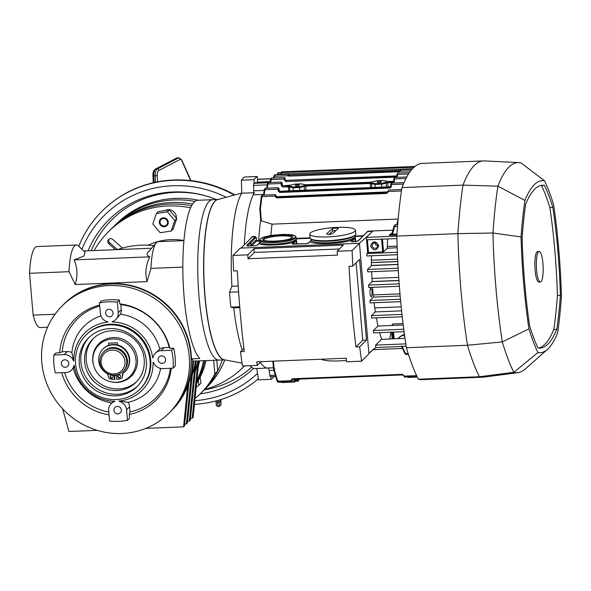 <?xml version="1.0" encoding="UTF-8"?>
<svg xmlns="http://www.w3.org/2000/svg" width="591" height="591" viewBox="0 0 591 591"><rect width="100%" height="100%" fill="white"/><g stroke="black" fill="none" stroke-linecap="round" stroke-linejoin="round"><path stroke-width="0.89" d="M94.146 250.547A95.55 91.302 45.1 0 1 108.53 231.672A95.55 91.302 45.1 0 1 190.561 207.818M192.57 204.028A95.55 91.302 -134.9 0 0 155.418 204.567A95.55 91.302 -134.9 0 0 112.046 228.17L110.451 229.759A95.55 91.302 45.1 0 1 191.565 205.734A95.55 91.302 -134.9 0 0 153.823 206.156A95.55 91.302 -134.9 0 0 110.451 229.759L108.53 231.672M122.463 248.057L112.682 239.385A3.058 2.918 -134.9 0 0 108.596 239.414A3.058 2.918 -134.9 0 0 108.833 243.78L109.786 242.827L117.432 249.601M109.136 239A3.058 2.918 -134.9 0 0 109.786 242.827M115.489 249.683L108.833 243.78M243.374 367.07L244.534 365.918A95.55 91.302 45.1 0 1 243.374 367.07A95.55 91.302 45.1 0 1 204.56 389.55M165.17 210.559A7.646 7.306 45.1 0 1 176.347 218.249M160.191 232.736L171.198 231.051L174.803 220.598L167.408 211.829L156.401 213.514L152.796 223.967L160.191 232.736M174.803 220.598L176.724 218.685L173.111 229.138L171.198 231.051M176.724 218.685L169.321 209.923L158.314 211.608L156.401 213.514M169.321 209.923L167.408 211.829M160.131 222.844A3.819 3.649 45.1 0 1 163.072 218.589A3.819 3.649 45.1 0 1 167.467 221.721A3.819 3.649 45.1 0 1 164.527 225.976A3.819 3.649 45.1 0 1 160.131 222.844M159.334 222.467A4.588 4.381 -134.9 0 0 164.187 226.767A4.588 4.381 -134.9 0 0 168.265 222.105A4.588 4.381 -134.9 0 0 163.419 217.798A4.588 4.381 -134.9 0 0 159.334 222.467M117.557 249.601A84.085 80.346 45.1 0 1 153.778 245.679M153.291 245.62A61.154 58.435 45.1 0 1 154 245.42M148.149 245.206A61.154 58.435 45.1 0 1 183.919 240.515M224.772 359.889A84.085 80.346 45.1 0 1 207.19 386.928L200.482 393.606A84.085 80.346 45.1 0 1 195.06 398.519M222.282 359.941A84.085 80.346 45.1 0 1 203.356 390.747A84.085 80.346 45.1 0 0 217.695 371.015L214.821 373.874A84.085 80.346 45.1 0 1 200.482 393.606M196.205 387.201L198.835 385.251L198.192 380.73M200.15 377.117L201.006 383.094L198.835 385.251M196.737 381.926A75.67 72.309 -134.9 0 0 204.641 360.658A75.67 72.309 -134.9 0 1 196.737 381.926M203.467 360.702A75.67 72.309 45.1 0 1 196.892 380.397M218.049 199.463L212.538 199.684A80.258 17.782 87.7 0 0 199.019 296.571A80.258 17.782 87.7 0 0 219.032 360.074A80.258 17.782 -92.3 0 1 199.019 296.571A80.258 17.782 -92.3 0 1 212.538 199.684L197.638 200.29A80.258 17.782 87.7 0 0 184.126 297.177A80.258 17.782 87.7 0 0 199.78 358.508L191.469 358.848A75.67 72.309 -134.9 0 0 111.152 283.636A75.67 72.309 -134.9 0 0 64.094 303.973A75.67 72.309 -134.9 0 0 64.013 304.047M170.636 411.469A75.67 72.309 -134.9 0 0 170.733 411.373A75.67 72.309 -134.9 0 0 184.104 328.892A75.67 72.309 -134.9 0 0 110.99 283.791A75.67 72.309 -134.9 0 0 63.931 304.129A75.67 72.309 -134.9 0 0 63.835 304.225M64.094 303.973L63.931 304.129A75.67 72.309 -134.9 0 1 141.973 289.147A75.67 72.309 -134.9 0 1 191.063 354.763A75.67 72.309 -134.9 0 1 170.733 411.373L172.166 409.94A75.67 72.309 -134.9 0 0 175.387 406.505A75.67 72.309 -134.9 0 0 192.769 360.118L191.469 358.848M175.195 406.726L176.118 405.81A9.175 8.762 -134.9 0 0 177.529 403.934M183.912 240.626L158.285 241.66A40.513 8.976 87.7 0 0 156.534 242.546A40.513 8.976 87.7 0 0 156.29 242.805A40.513 8.976 87.7 0 0 150.949 268.38L182.826 267.088M55.015 314.242L33.133 315.129L29.55 273.293A40.513 8.976 -92.3 0 1 36.886 246.58L76.365 244.977A40.513 8.976 87.7 0 0 69.021 271.697L75.19 284.522C77.879 275.982 77.51 267.775 74.074 259.9L83.988 256.051L85.067 252.387L78.44 245.952A40.513 8.976 87.7 0 0 76.365 244.977M29.55 273.293L69.021 271.697M83.612 250.976L151.547 248.22M74.074 259.9L149.782 256.834C145.822 264.975 144.898 273.234 147.019 281.611L150.949 268.38M147.684 252.653C146.428 254.233 147.129 255.63 149.782 256.834M75.19 284.522L147.019 281.611M187.591 421.191L189.319 421.117L190.28 420.164L196.278 360.998M184.717 424.05L186.446 423.983L187.406 423.023L193.634 361.611L192.718 362.512M62.631 408.824L68.881 431.489L97.227 430.337M145.837 428.372L183.572 426.842L184.532 425.889L188.854 383.249M187.672 386.433L183.572 426.842M191.698 372.212L186.446 423.983M192.304 374.679A71.851 68.659 -134.9 0 0 195.399 361.027L189.319 421.117M190.465 418.325L192.193 418.258L193.154 417.305L198.871 360.887M192.193 418.258L198.007 360.924M199.603 360.857A71.851 68.659 45.1 0 1 198.325 366.287M195.178 371.82A71.851 68.659 -134.9 0 0 197.882 360.931M33.133 315.129A40.513 8.976 87.7 0 0 40.166 327.54L47.553 327.237M92.913 361.485A22.111 21.128 45.1 0 1 112.608 338.998A22.111 21.128 45.1 0 1 136.004 359.742A22.111 21.128 45.1 0 1 109.18 381.328A22.111 21.128 45.1 0 1 93.725 365.799A22.111 21.128 45.1 0 1 92.913 361.485M93.725 365.799L93.592 365.356A22.931 21.911 45.1 0 1 92.757 360.879A22.931 21.911 45.1 0 1 98.919 343.726A22.931 21.911 45.1 0 1 122.566 339.19A22.931 21.911 45.1 0 1 137.437 359.069A22.931 21.911 45.1 0 1 131.276 376.223A22.931 21.911 45.1 0 1 109.623 381.454L109.18 381.328M117.602 344.967L117.417 342.802L108.478 343.164L108.663 345.329M114.617 375.558A15.285 14.605 -134.9 0 0 116.442 375.507M118.289 375.226A15.285 14.605 -134.9 0 0 119.404 374.93M123.29 373.069A15.285 14.605 -134.9 0 0 128.439 366.531M121.354 410.006A3.819 3.649 45.1 0 1 116.39 413.619A3.819 3.649 45.1 0 1 114.935 407.45A3.819 3.649 45.1 0 1 121.354 410.006M171.264 368.252A57.327 54.778 45.1 0 1 129.222 414.476L129.547 418.258L127.471 420.327A61.154 58.435 45.1 0 1 109.594 421.051L108.692 410.516A9.175 8.762 -134.9 0 1 111.16 403.653A9.175 8.762 -134.9 0 1 114.654 401.57L114.624 401.215A40.513 38.711 -134.9 0 1 74.252 365.437L73.905 365.452A9.175 8.762 -134.9 0 1 71.533 370.055A9.175 8.762 -134.9 0 1 65.83 372.522L55.332 372.951A61.154 58.435 45.1 0 1 53.884 364.012A61.154 58.435 45.1 0 1 53.796 355.021L55.864 352.953L59.639 352.797A57.327 54.778 45.1 0 1 99.657 305.089M170.733 411.373L170.54 411.558A75.67 72.309 -134.9 0 0 190.871 354.955A75.67 72.309 -134.9 0 0 141.781 289.339A75.67 72.309 -134.9 0 0 63.739 304.321L62.144 305.909A75.67 72.309 -134.9 0 0 41.813 362.519A75.67 72.309 -134.9 0 0 90.903 428.135A75.67 72.309 -134.9 0 0 168.945 413.153A75.67 72.309 -134.9 0 0 189.275 356.543A75.67 72.309 -134.9 0 0 140.185 290.927A75.67 72.309 -134.9 0 0 62.144 305.909M85.865 335.149L86.5 334.513A38.216 36.524 45.1 0 1 125.913 326.949A38.216 36.524 45.1 0 1 150.705 360.089A38.216 36.524 45.1 0 1 140.436 388.679L139.801 389.314A38.216 36.524 45.1 0 1 100.381 396.879A38.216 36.524 45.1 0 1 75.589 363.738A38.216 36.524 45.1 0 1 85.865 335.149A38.216 36.524 45.1 0 1 125.277 327.584A38.216 36.524 45.1 0 1 150.07 360.724A38.216 36.524 45.1 0 1 139.801 389.314M89.374 337.077A34.396 32.867 -134.9 0 0 80.915 362.002A34.396 32.867 -134.9 0 0 102.686 391.604A34.396 32.867 -134.9 0 0 137.888 385.797M146.346 360.879A34.396 32.867 45.1 0 1 137.105 386.603A34.396 32.867 45.1 0 1 101.63 393.414A34.396 32.867 45.1 0 1 79.312 363.591A34.396 32.867 45.1 0 1 88.561 337.86A34.396 32.867 45.1 0 1 124.029 331.049A34.396 32.867 45.1 0 1 146.346 360.879M93.666 338.2A30.577 29.218 -134.9 0 0 86.234 360.259A30.577 29.218 -134.9 0 0 105.523 386.551A30.577 29.218 -134.9 0 0 136.787 381.498M84.639 361.847A30.577 29.218 -134.9 0 0 104.467 388.361A30.577 29.218 -134.9 0 0 136.004 382.311A30.577 29.218 -134.9 0 0 144.219 359.439A30.577 29.218 -134.9 0 0 124.383 332.925A30.577 29.218 -134.9 0 0 92.853 338.975A30.577 29.218 -134.9 0 0 84.639 361.847M165.606 359.483A3.819 3.649 45.1 0 1 160.634 363.103A3.819 3.649 45.1 0 1 159.178 356.927A3.819 3.649 45.1 0 1 165.606 359.483M113.029 312.89A3.819 3.649 45.1 0 1 108.064 316.503A3.819 3.649 45.1 0 1 106.609 310.334A3.819 3.649 45.1 0 1 113.029 312.89M68.785 363.406A3.819 3.649 45.1 0 1 63.813 367.026A3.819 3.649 45.1 0 1 62.358 360.85A3.819 3.649 45.1 0 1 68.785 363.406M114.639 401.4L112.711 402.109L111.16 403.653M73.218 368.127C73.749 368.481 74.045 367.528 74.111 365.245M73.277 368.319A45.795 43.764 -134.9 0 0 111.935 402.885M64.589 372.574A55.657 53.19 -134.9 0 0 108.825 412.067M109.069 414.882A57.327 54.778 45.1 0 1 61.7 372.692M73.52 360.968L73.52 360.968A9.175 8.762 -134.9 0 0 64.293 354.593L53.796 355.021M99.739 306.072A55.657 53.19 -134.9 0 0 62.24 351.778L67.322 351.571L64.293 354.593M62.24 351.778L59.639 352.797M73.727 360.761L71.888 352.591A9.175 8.762 -134.9 0 0 67.322 351.571M112.489 321.423L112.283 321.63A9.175 8.762 -134.9 0 0 115.777 319.539A9.175 8.762 -134.9 0 0 118.244 312.676L117.343 302.149L119.419 300.08A61.154 58.435 45.1 0 0 101.541 300.804L99.465 302.873L100.367 313.4A9.175 8.762 -134.9 0 0 107.813 321.807L107.843 322.154A40.513 38.711 -134.9 0 0 73.868 360.953M100.943 315.904A45.795 43.764 -134.9 0 0 71.888 352.591M169.225 347.449L169.912 348.335L173.68 348.18L171.612 350.249L161.114 350.67L164.143 347.648L169.225 347.449A55.657 53.19 -134.9 0 0 120.837 304.564L121.273 309.654L118.244 312.676M164.143 347.648A9.175 8.762 -134.9 0 0 159.784 349.03A45.795 43.764 -134.9 0 0 120.468 314.183A9.175 8.762 -134.9 0 0 121.273 309.654M119.419 300.08L119.737 303.863L120.837 304.564M119.737 303.863A57.327 54.778 45.1 0 1 169.912 348.335M159.784 349.03L155.403 353.137A9.175 8.762 -134.9 0 0 153.032 357.747L152.685 357.762A40.513 38.711 -134.9 0 0 112.312 321.977M161.114 350.67A9.175 8.762 -134.9 0 0 155.403 353.137M152.685 357.762L153.239 357.54M115.777 319.539L120.468 314.183M99.465 302.873A61.154 58.435 45.1 0 1 117.343 302.149M173.68 348.18A61.154 58.435 45.1 0 1 175.224 366.11L173.148 368.178A61.154 58.435 45.1 0 0 171.612 350.249M127.471 420.327L126.57 409.792L129.599 406.771A9.175 8.762 -134.9 0 0 128.025 402.345L119.094 401.038A40.513 38.711 -134.9 0 0 153.069 362.246L153.416 362.231A9.175 8.762 -134.9 0 0 162.651 368.599L173.148 368.178M128.025 402.345A45.795 43.764 -134.9 0 0 160.589 368.452M129.599 406.771L130.042 411.868A55.657 53.19 -134.9 0 0 170.444 368.289M130.042 411.868L129.222 414.476M126.57 409.792A9.175 8.762 -134.9 0 0 119.123 401.385M168.945 413.153L170.54 411.558A75.67 72.309 -134.9 0 0 190.871 354.955A75.67 72.309 -134.9 0 0 141.781 289.339A75.67 72.309 -134.9 0 0 63.739 304.321L63.931 304.129M196.722 382.096A75.67 72.309 -134.9 0 0 204.796 360.65A75.67 72.309 45.1 0 1 196.722 382.096M206.067 360.599A75.67 72.309 45.1 0 1 196.596 383.33M214.821 373.874L213.639 360.288M216.764 360.163L217.695 371.015M124.937 361.559A12.234 11.687 -134.9 0 0 111.995 350.086A12.234 11.687 -134.9 0 0 101.105 362.527A12.234 11.687 -134.9 0 0 114.048 373.992A12.234 11.687 -134.9 0 0 124.937 361.559M99.938 362.268A13.756 13.15 45.1 0 1 103.632 351.977A13.756 13.15 45.1 0 1 117.823 349.251A13.756 13.15 45.1 0 1 126.747 361.182A13.756 13.15 45.1 0 1 123.046 371.473A13.756 13.15 45.1 0 1 108.862 374.199A13.756 13.15 45.1 0 1 99.938 362.268M123.046 371.473L123.755 370.771A13.756 13.15 -134.9 0 0 127.449 360.48A13.756 13.15 -134.9 0 0 118.525 348.55A13.756 13.15 -134.9 0 0 104.334 351.276L103.632 351.977M120.461 377.28A1.529 1.463 45.1 0 1 118.34 375.145M120.697 376.341A1.529 1.463 45.1 0 1 118.71 377.789A1.529 1.463 45.1 0 1 118.126 375.322A1.529 1.463 45.1 0 1 120.697 376.341M112.866 377.583A1.529 1.463 45.1 0 1 110.746 375.455M113.103 376.652A1.529 1.463 45.1 0 1 111.115 378.1A1.529 1.463 45.1 0 1 110.532 375.625A1.529 1.463 45.1 0 1 113.103 376.652M114.174 375.182L114.543 379.518A18.942 18.099 45.1 0 1 109.667 378.765A1.529 1.463 45.1 0 1 108.53 377.39L108.463 376.615A4.588 4.381 -134.9 0 0 106.262 373.032A15.669 14.974 45.1 0 1 98.734 360.791A15.669 14.974 45.1 0 1 102.945 349.067A15.669 14.974 45.1 0 1 119.109 345.964A15.669 14.974 45.1 0 1 129.274 359.55A15.669 14.974 45.1 0 1 125.063 371.274A15.669 14.974 45.1 0 1 123.888 372.315A4.588 4.381 -134.9 0 0 122.315 376.053L122.699 375.677A4.588 4.381 -134.9 0 1 123.748 372.441M102.945 349.067L103.329 348.69A15.669 14.974 45.1 0 1 119.493 345.587A15.669 14.974 45.1 0 1 129.658 359.173A15.669 14.974 45.1 0 1 125.447 370.889L125.063 371.274M122.315 376.053L122.381 376.829A1.529 1.463 45.1 0 1 121.495 378.292A18.942 18.099 45.1 0 1 116.774 379.422L116.39 374.96M114.588 375.167L114.927 379.134L114.543 379.518M296.217 238.395L310.076 237.833A22.931 4.455 -4.9 0 0 330.709 240.515A22.931 4.455 -4.9 0 0 355.265 234.974A22.931 4.455 -4.9 0 0 355.775 233.918L355.45 230.187A22.931 4.455 -4.9 0 0 334.824 227.505A22.931 4.455 -4.9 0 0 310.26 233.046A22.931 4.455 -4.9 0 0 309.758 234.102A22.931 4.455 -4.9 0 0 330.384 236.777A22.931 4.455 -4.9 0 0 354.947 231.236A22.931 4.455 -4.9 0 0 355.45 230.187M332.607 233.548C329.793 234.708 327.813 234.79 326.668 233.785L332.415 228.651C335.341 228.03 337.313 227.956 338.34 228.444L332.607 233.548M335.533 230.49A3.058 0.591 -4.9 0 0 332.637 231.184L332.415 228.651M328.914 234.509L332.637 231.184M540.381 282.033L538.889 282.092A15.285 3.383 -92.3 0 1 535.077 269.998A15.285 3.383 -92.3 0 1 537.655 251.544L539.14 251.485A15.285 3.383 -92.3 0 1 542.952 263.579A15.285 3.383 -92.3 0 1 540.381 282.033A15.285 3.383 -92.3 0 1 536.569 269.939A15.285 3.383 -92.3 0 1 539.14 251.485M552.866 207.434A185.943 41.193 87.7 0 0 544.474 185.375A183.498 40.653 87.7 0 0 542.56 185.249A183.498 40.653 87.7 0 0 525.687 204.08A185.943 41.193 87.7 0 0 522.104 238.062A183.498 40.653 87.7 0 0 529.639 325.966A185.943 41.193 87.7 0 0 538.032 348.018A183.498 40.653 87.7 0 0 539.938 348.143A183.498 40.653 87.7 0 0 556.811 329.313A185.943 41.193 87.7 0 0 560.401 295.33A183.498 40.653 87.7 0 0 557.801 250.215A183.498 40.653 87.7 0 0 552.866 207.434L549.881 207.552A185.943 41.193 87.7 0 0 541.496 185.493A183.498 40.653 87.7 0 0 541.075 185.434M538.445 348.084A183.498 40.653 87.7 0 0 553.833 329.438A185.943 41.193 87.7 0 0 557.416 295.448A183.498 40.653 87.7 0 0 554.816 250.34A183.498 40.653 87.7 0 0 549.881 207.552M547.392 349.444L525.155 369.094A207.123 45.884 -92.3 0 1 518.063 372.633L483.852 377.102A210.204 46.571 -92.3 0 1 482.928 377.184L421.856 379.658A210.204 46.571 -92.3 0 1 418.369 379.215A212.649 47.11 -92.3 0 1 406.394 347.737L467.466 345.262A210.204 46.571 -92.3 0 1 461.032 291.082A210.204 46.571 -92.3 0 1 457.899 233.622A212.649 47.11 -92.3 0 1 463.012 185.116L497.895 186.18L524.897 200.408A188.086 41.673 -92.3 0 1 544.555 180.831A190.531 42.212 -92.3 0 1 553.568 204.516A188.086 41.673 -92.3 0 1 561.45 296.497A190.531 42.212 -92.3 0 1 557.601 332.984A188.086 41.673 -92.3 0 1 547.392 349.444A188.086 41.673 -92.3 0 1 537.943 352.561A190.531 42.212 -92.3 0 1 528.938 328.877A188.086 41.673 -92.3 0 1 521.048 236.895L492.953 233.009A209.569 46.43 -92.3 0 1 497.895 186.18A207.123 45.884 -92.3 0 1 518.772 162.614A207.123 45.884 -92.3 0 1 521.166 163.005L544.555 180.831M406.394 347.737A210.204 46.571 -92.3 0 1 399.959 293.557A210.204 46.571 -92.3 0 1 396.827 236.09A212.649 47.11 -92.3 0 1 401.946 187.591L463.012 185.116A210.204 46.571 -92.3 0 1 483.386 160.915A210.204 46.571 -92.3 0 1 484.317 160.922L518.772 162.614M482.928 377.184A210.204 46.571 -92.3 0 1 479.441 376.74A212.649 47.11 -92.3 0 1 467.466 345.262L502.291 341.916A207.123 45.884 -92.3 0 1 496.026 289.051A207.123 45.884 -92.3 0 1 492.953 233.009L457.899 233.622L396.827 236.09M521.048 236.895A190.531 42.212 -92.3 0 1 524.897 200.408M418.369 379.215L479.441 376.74L513.852 372.315A209.569 46.43 -92.3 0 1 502.291 341.916L528.938 328.877M518.063 372.633A207.123 45.884 -92.3 0 1 513.852 372.315L537.943 352.561M401.946 187.591A210.204 46.571 -92.3 0 1 422.314 163.389L483.386 160.915M544.474 185.375L541.496 185.493M560.401 295.33L557.416 295.448M556.811 329.313L553.833 329.438M361.589 361.175A266.002 58.93 -92.3 0 1 359.712 346.828L355.981 346.983A266.002 58.93 -92.3 0 1 351.852 307.313A266.002 58.93 -92.3 0 1 349.067 266.297L352.79 266.149A266.002 58.93 -92.3 0 1 352.11 250.614L337.21 251.219L343.386 245.073L254.012 248.693L247.843 254.839L232.943 255.438L240.293 248.117L359.461 243.293L368.939 353.861L361.589 361.175L346.695 361.781A266.002 58.93 87.7 0 1 346.208 358.212L256.834 361.832A266.002 58.93 -92.3 0 0 257.321 365.401L242.421 366.006A266.002 58.93 -92.3 0 1 240.544 351.66L243.884 348.335M232.943 255.438A266.002 58.93 -92.3 0 0 233.63 270.974L237.353 270.826A266.002 58.93 87.7 0 0 240.138 311.834A266.002 58.93 87.7 0 0 244.268 351.505L240.544 351.66M261.074 361.662L257.321 365.401M337.21 251.219A266.002 58.93 87.7 0 0 337.365 255.12L247.991 258.74L254.329 252.431L339.456 248.981M247.991 258.74A266.002 58.93 -92.3 0 1 247.843 254.839M254.012 248.693L254.329 252.431M352.11 250.614L359.461 243.293L241.039 248.087L252.15 237.021L255.149 236.902L246.839 245.184A0.761 0.731 45.1 0 1 247.644 245.878L247.851 246.004M355.981 346.983L362.748 340.246L356.114 262.84M359.712 346.828L366.472 340.091L362.748 340.246M366.472 340.091L359.557 259.412L352.79 266.149M257.669 179.391L257.233 176.502L244.571 177.012A102.428 22.694 87.7 0 0 241.379 180.196L241.726 193.235A90.194 19.983 87.7 0 0 231.916 286.273L229.559 292.205A102.428 22.694 87.7 0 0 230.837 307.143L233.763 307.822A90.194 19.983 87.7 0 0 242.155 350.057M239.783 307.579L233.763 307.822M249.897 365.703A90.194 19.983 87.7 0 0 255.179 368.555L267.841 368.038A90.194 19.983 87.7 0 0 269.393 367.705M260.424 362.305A90.194 19.983 87.7 0 0 267.841 368.038A90.194 19.983 -92.3 0 1 260.424 362.305M239.717 306.788L230.837 307.143M238.601 291.836L229.559 292.205M238.217 286.022L231.916 286.273M254.389 192.718A90.194 19.983 87.7 0 0 244.319 244.822A90.194 19.983 -92.3 0 1 253.251 194.823A4.588 1.019 87.7 0 0 253.716 190.834L253.569 185.404A2.29 0.51 -92.3 0 1 253.842 183.336A99.369 22.015 87.7 0 1 254.1 182.959A2.29 0.51 -92.3 0 1 254.241 182.855L270.153 182.213M253.672 192.747L241.726 193.235M257.233 176.502A102.428 22.694 87.7 0 0 254.041 179.679L254.13 182.922M254.041 179.679L241.379 180.196M256.775 368.489L258.496 379.843L271.158 379.333A102.428 22.694 87.7 0 0 274.113 376.474M270.744 376.607L271.158 379.333M346.489 360.318A22.931 4.455 175.1 0 1 321.305 359.217M292.316 237.523C289.11 241.483 258.496 242.724 263.305 238.698C266.519 234.738 297.125 233.497 292.316 237.523M299.297 185.219C298.492 184.34 297.155 184.392 295.278 185.382C296.084 186.261 297.421 186.209 299.297 185.219L299.341 185.057M381.225 181.902C380.419 181.016 379.075 181.075 377.206 182.065C378.011 182.944 379.348 182.892 381.225 181.902L381.261 181.74M378.757 245.708C376.482 251.123 373.748 251.227 370.564 246.041C372.84 240.633 375.573 240.522 378.757 245.708M372.19 245.701A2.829 2.704 -134.9 0 0 376.94 247.592A2.829 2.704 -134.9 0 0 375.869 243.027A2.829 2.704 -134.9 0 0 372.19 245.701M374.93 242.827A2.829 2.704 -134.9 0 0 377.708 245.62M390.651 184.532L390.799 186.313L390.016 188.004L391.382 186.424L391.235 184.584L390.651 184.473M278.538 188.684L279.122 188.817L279.277 190.494L278.176 191.011L279.787 192.467L390.016 188.004M262.352 196.116C262.182 194.764 262.035 194.934 261.894 196.626L275.051 196.086L275.953 195.591M370.623 288.024C372.264 289.775 372.522 292.759 371.392 296.985C369.744 295.234 369.493 292.25 370.623 288.024L370.823 287.92M295.574 380.67L291.37 381.202M285.202 178.548L284.301 179.043L284.389 180.129L286 181.585L286.074 180.728L285.29 179.952L284.389 180.129M267.42 188.152L267.937 184.037L267.524 183.579M267.346 183.823L266.792 188.182L267.339 183.794L268.218 182.582M268.425 183.528C268.248 182.154 268.085 182.324 267.937 184.037L281.109 183.506L281.316 182.05L281.959 185.485M281.412 382.052L281.693 382.554L294.783 382.022L294.318 379.304M294.436 380.567L294.99 380.545L294.887 379.282M290.846 380.36L291.747 380.153L292.397 379.385L292.198 378.794L290.875 380.707L277.718 381.239C278.117 382.628 278.272 382.458 278.176 380.73L277.29 381.069M402.427 374.325L402.619 374.923L292.22 379.415L402.604 374.916L404.052 375.773L402.427 374.325L292.198 378.794M291.393 380.294L291.178 381.653L290.875 380.707M272.857 361.182L273.537 369.02L274.143 369.124L273.574 369.139L277.149 381.254L273.567 369.168A193.464 42.862 87.7 0 0 273.729 369.198M273.892 369.249L274.778 368.917M273.574 369.139L274.143 369.124L277.718 381.239L277.142 381.284L278.088 382.185L291.178 381.653M298.499 380.131L298.278 381.136L297.975 380.19L298.876 379.991L298.795 379.127M299.009 379.119L298.847 379.688M368.887 353.307L375.854 347.508M399.361 286.258L368.74 287.499L368.592 285.091L372.131 281.648L398.94 280.562M400.691 301.654L370.062 302.895L369.907 300.479L373.386 297.103L400.173 296.017M371.717 318.002L402.264 316.769L371.665 318.024L371.51 315.616L375.322 311.922L401.614 310.859M403.771 329.261L373.409 330.487L377.989 326.047L403.239 325.02M373.608 332.881L404.089 331.669L373.608 332.881L373.409 330.487M367.403 239.754L368.503 252.579L367.602 252.771L366.361 237.375L372.98 230.955L392.926 230.15M255.844 245.679L257.971 244.733L259.375 243.329A0.761 0.731 -134.9 0 0 258.902 243.536L259.745 241.918A18.328 3.561 -4.9 0 0 276.182 244.076A18.328 3.561 -4.9 0 0 295.862 239.65L293.675 241.941A0.761 0.731 45.1 0 1 294.481 242.642L295.862 239.65L296.276 243.381A0.761 0.731 -134.9 0 0 296.771 244.024M255.615 245.686L247.378 246.026L255.608 245.693M256.62 238.129L255.149 236.902L255.253 236.503L256.62 238.129L256.509 240.751L258.666 240.663A90.194 19.983 -92.3 0 1 260.712 219.963M255.711 237.848L247.644 245.878M246.839 245.184L247.378 246.026M353.558 238.771L354.039 238.912M355.56 239.554L355.989 241.623M354.423 241.689L355.117 240.995A0.761 0.731 -134.9 0 0 355.605 241.638M356.388 241.601L351.704 241.8L353.167 240.411L354.696 237.264L351.106 240.958L351.645 241.808L356.151 241.623L358.515 240.655L367.661 231.546L372.574 231.347M351.719 241.8L352.125 241.778M294.481 242.642L292.811 244.186L306.995 243.618L293.077 244.039A0.761 0.731 -134.9 0 0 292.264 243.344L292.811 244.186M296.645 242.214L297.155 244.009M292.264 243.344L293.675 241.941C288.016 245.11 258.873 246.292 259.375 243.329L259.745 241.926M295.589 244.068L296.276 243.381A18.424 3.583 -4.9 0 0 296.682 242.517L296.091 237.257A18.284 3.553 175.1 0 1 295.692 238.114A18.284 3.553 175.1 0 1 276.056 242.539A18.284 3.553 175.1 0 1 259.656 240.382L259.745 241.918M307.231 243.595L310.607 241.401A0.761 0.731 -134.9 0 0 310.135 241.608L308.886 242.857A0.761 0.731 45.1 0 1 309.359 242.65M352.354 239.71C346.082 243.669 309.137 245.162 310.607 241.401L311.051 239.968M356.181 241.608L358.028 240.869A0.761 0.731 45.1 0 1 358.515 240.655M358.035 240.862L367.661 231.546M369.427 234.405L359.461 243.293L368.873 353.108L375.787 347.501L406.172 346.282M255.637 245.679L257.484 244.947A0.761 0.731 45.1 0 1 257.971 244.733M250.156 245.908L255.6 240.485A0.761 0.731 -134.9 0 0 256.405 241.187L251.722 245.849M259.826 208.771L260.417 209.029L261.894 196.626L261.296 196.389L259.826 208.771L260.417 209.029L259.811 208.948L260.72 220.051L259.811 208.948M280.186 191.24L279.868 191.602L279.085 190.834L278.93 188.994L278.029 189.172L278.176 191.011M264.273 189.445L265.337 189.216C265.167 187.812 265.004 187.975 264.864 189.704L264.266 189.467L263.571 195.111M264.199 195.082L264.864 189.704L278.029 189.172L278.235 187.716L279.144 188.78M375.159 187.354L375.071 183.609L372.153 182.996A0.761 0.709 140.8 0 0 371.495 183.786L371.695 187.495M386.507 186.896L386.108 183.195L381.572 184.2L374.997 184.466L370.328 183.491L370.402 182.626L305.761 185.249L305.687 186.106L304.18 186.512A0.761 0.561 -118.9 0 0 303.493 185.773L299.718 186.66L293.151 186.926L290.225 186.313A0.761 0.709 140.8 0 0 289.568 187.103L289.775 190.812M406.763 176.968L394.522 177.463L394.315 178.918L393.732 178.8L393.887 180.905L394.485 180.986L394.315 178.918L405.98 178.445M393.953 178.91L394.3 178.475M386.758 181.385A0.761 0.709 139.6 0 0 386.122 181.201L387.999 181.563M387.888 181.57L394.396 181.644M388.132 182.117L386.95 181.799M383.3 180.587L386.122 181.201M386.972 181.998L387.075 182.848M393.399 181.341L393.118 182.567L394.485 180.986M393.192 181.703L387.689 181.925L387.615 182.789L386.108 183.195A0.761 0.561 -118.9 0 0 385.421 182.456L381.646 183.343L375.071 183.609M304.579 190.213L304.18 186.512L299.644 187.517L299.718 186.66M305.761 185.249L303.493 185.773M293.232 190.671L293.07 187.783L288.401 186.808L288.615 190.856M290.225 186.313L288.474 185.943L288.401 186.808L282.89 187.029L282.971 186.165L282.188 185.397L281.279 185.574L282.89 187.029M280.068 191.248L390.296 186.786L391.338 185.84M391.294 187.081L390.03 187.347M280.127 191.203L390.348 186.741L390.09 187.14L390.991 185.973L390.296 186.786L390.991 185.973L390.865 184.577M278.856 190.923L278.575 189.113M260.727 219.874L261.385 220.871L260.417 209.029M260.077 208.239L259.833 208.911M401.651 189.519L388.464 190.051L388.257 191.506L401.437 190.974M275.953 195.813L276.957 196.692L276.691 197.896L386.92 193.434L388.257 191.506M276.182 195.902L276.957 196.692L387.186 192.23L387.881 191.418L387.681 191.772L388.287 191.853M388.243 191.285L386.994 192.57L387.703 191.743L386.994 192.57L276.765 197.032M277.209 197.239L275.583 195.798M259.818 208.793L261.296 196.389L262.153 195.163L275.258 194.631L275.081 196.441L276.691 197.896M398.157 219.047L272.059 224.152L261.385 220.871M259.693 240.988L258.659 241.091L258.666 240.663L259.663 240.544M270.87 235.528A87.143 19.304 -92.3 0 1 272.059 224.152M258.659 241.091L256.405 241.187M366.132 232.928L367.757 231.17L372.98 230.955M394.315 225.88L391.811 233.674L389.247 235.262L392.276 234.25L391.803 233.681L392.195 232.839M391.043 234.162L390.23 234.199L392.188 233.253M395.194 225.932C395.157 224.277 394.958 224.477 394.596 226.545L394.02 226.19L395.076 224.787L397.669 224.683M368.503 252.579L383.574 251.803L387.186 248.294L387.674 238.934M366.634 239.761L396.886 238.542L366.523 239.791M387.186 248.294L397.174 247.71M397.455 254.721L366.959 255.955L366.812 253.546L367.602 252.771M367.018 255.933L397.455 254.699M367.757 271.838L398.282 270.597L367.705 271.86L367.558 269.444L371.377 265.736L372.286 265.529L397.935 264.495M371.377 265.736L371.384 255.777M406.172 346.267L375.787 347.501L375.603 345.1L381.564 339.308L379.607 332.659M377.989 326.047L376.327 317.84M375.322 311.922L374.029 302.732M373.386 297.103L372.515 287.352M372.131 281.648L371.687 271.697M381.564 339.308L405.005 338.362M402.013 347.168L404.938 353.581L405.47 353.433L406.076 354.563M401.466 346.333L404.938 353.581L406.069 354.563L408.477 354.467M373.313 349.621L402.567 348.439M416.611 375.617L404.081 376.12L404.384 377.065L417.061 376.556M292.619 379.311L291.747 379.983M399.989 293.867L373.172 294.953M372.123 281.515L398.932 280.43M371.37 265.433L397.928 264.354M398.718 277.378L371.961 278.464M281.818 172.823C281.619 171.427 281.442 171.604 281.264 173.348M257.417 182.73L257.366 182.124A2.29 0.51 -92.3 0 1 257.698 179.376A99.369 22.015 87.7 0 1 257.971 179.228A2.29 0.51 -92.3 0 1 258.023 179.213A2.29 0.51 -92.3 0 1 258.075 179.221M400.1 170.267L400.343 171.198L410.76 170.777M399.649 170.444L289.368 174.951L400.705 170.696C400.927 169.373 400.809 169.536 400.343 171.198L399.339 171.671L399.413 170.806L288.652 175.069L288.039 175.749L287.987 174.308M289.368 174.951L289.11 176.14L399.339 171.671M288.748 175.143L288.962 174.773L288.652 175.069M274.18 178.002L274.401 176.303L273.803 176.059L274.697 174.84L287.972 174.308L288.962 174.773M274.918 175.793C274.734 174.419 274.564 174.581 274.401 176.303L288.039 175.749L289.11 176.14M273.81 176.088L273.559 178.031M273.751 178.024L273.973 176.192M278.317 173.702C278.125 172.321 277.947 172.491 277.785 174.212L277.201 173.939L277.098 174.744M397.115 246.107L387.26 246.506M397.773 261.473L371.347 262.544M398.002 338.643L399.908 336.737A4.048 3.871 45.1 0 1 404.709 336.249M397.521 338.665L404.384 333.863M403.062 323.572L392.845 323.986L392.963 325.442M392.047 325.478L392.845 323.986M392.86 338.85L392.313 332.142M391.996 324.851A87.143 19.304 -92.3 0 1 391.914 325.486M390.947 332.201L389.668 338.983M391.582 332.172L392.18 338.879M270.36 376.622L275.702 376.408L270.412 376.607A2.29 0.51 -92.3 0 1 270.36 376.622A2.29 0.51 -92.3 0 1 269.858 375.374L269.119 370.52A4.588 1.019 87.7 0 0 268.166 368.03M250.636 238.417L252.254 236.622L255.253 236.503M270.353 182.493A99.369 22.015 -92.3 0 1 270.397 182.42L254.1 182.959M271.624 179.066C271.439 177.692 271.276 177.861 271.114 179.575L270.523 179.332L270.153 182.257M270.678 179.457L271.143 179.029M397.004 175.431L396.229 177.123L397.595 175.549L397.108 174.153M286.384 180.373L396.302 176.258M286.273 180.373L396.502 175.911L397.544 174.966M286.325 180.329L396.502 175.911L397.196 175.099M397.499 176.207L396.236 176.48M285.054 180.048L284.847 178.984M304.83 184.702A0.761 0.709 139.6 0 0 304.202 184.518L306.079 184.88M301.38 183.912L304.202 184.518M294.857 184.17L301.262 183.912M288.8 185.581L290.957 185.057A0.761 0.561 -118.5 0 0 290.521 185.249M283.288 185.803L288.689 185.589M281.094 183.018L282.225 183.099L282.395 185.02L281.796 184.917M281.109 183.506L281.279 185.574M372.153 182.996L370.402 182.626M387.689 181.925L385.421 182.456M370.72 182.264L376.666 180.861L383.19 180.595M290.957 185.057L294.746 184.178M288.474 185.943L283.17 185.81M372.884 181.74A0.761 0.561 -118.5 0 0 372.603 181.784L372.603 181.784A0.761 0.561 -118.5 0 0 372.448 181.932M371.554 182.708L370.83 182.626M226.19 197.254A110.074 105.183 -134.9 0 0 154.317 188.145A110.074 105.183 -134.9 0 0 81.89 249.306M194.838 400.698A110.074 105.183 -134.9 0 0 209.724 398.519A110.074 105.183 -134.9 0 0 257.521 373.423M258.333 378.765A114.654 109.564 45.1 0 1 211.837 401.946A114.654 109.564 45.1 0 1 194.469 404.34M78.773 246.277A114.654 109.564 45.1 0 1 102.073 211.135A114.654 109.564 45.1 0 1 154.118 182.804A114.654 109.564 45.1 0 1 234.258 195.074M234.856 194.912A114.654 109.564 -134.9 0 0 154.436 182.486A114.654 109.564 -134.9 0 0 102.391 210.817L102.073 211.135M200.238 393.85A103.713 99.103 -134.9 0 0 208.128 392.439A103.713 99.103 -134.9 0 0 253.628 368.348M216.343 199.529A103.713 99.103 -134.9 0 0 206.769 196.175A103.713 99.103 -134.9 0 0 155.913 194.217A103.713 99.103 -134.9 0 0 88.111 250.791M204.257 389.853A101.659 97.146 -134.9 0 0 209.207 388.893A101.659 97.146 -134.9 0 0 251.618 367.292M207.323 196.345A101.659 97.146 -134.9 0 0 158.026 194.587A101.659 97.146 -134.9 0 0 91.302 250.665M198.524 200.253A95.55 91.302 -134.9 0 0 159.57 200.43A95.55 91.302 -134.9 0 0 116.198 224.041L114.595 225.629A95.55 91.302 -134.9 0 0 113.332 226.914M194.845 201.435A95.55 91.302 -134.9 0 0 157.967 202.019A95.55 91.302 -134.9 0 0 114.595 225.629M241.726 193.05L217.68 199.559A80.28 17.789 87.7 0 0 215.094 201.176A80.28 17.789 87.7 0 0 205.055 296.327A80.28 17.789 87.7 0 0 224.174 359.779L242.022 363.088M224.395 359.823A80.258 17.782 -92.3 0 1 204.9 296.335A80.258 17.782 -92.3 0 1 214.932 201.199A80.258 17.782 -92.3 0 1 217.902 199.499M294.879 237.419C294.126 239.104 287.211 240.544 274.15 241.756C262.507 241.549 258.038 240.567 260.742 238.801C261.503 237.117 268.41 235.676 281.471 234.464C293.114 234.671 297.583 235.654 294.879 237.419M263.808 240.057L263.793 240.005A14.125 2.748 175.1 0 1 264.118 239.392A14.125 2.748 175.1 0 1 279.174 235.986A14.125 2.748 175.1 0 1 291.939 237.604M354.851 235.329A22.103 4.3 175.1 0 1 354.526 235.735A22.103 4.3 175.1 0 1 332.378 240.965A22.103 4.3 175.1 0 1 311.228 239.074M397.78 261.569L371.347 262.633M397.122 246.151L387.26 246.55M390.629 184.503L391.441 183.129L391.235 184.584L403.35 184.096M276.167 195.687L275.325 194.668M310.984 238.941L311.051 240.012A22.148 4.307 -4.9 0 0 330.916 242.62A22.148 4.307 -4.9 0 0 354.696 237.264L355.117 240.995A22.251 4.322 -4.9 0 0 355.605 239.953L355.065 235.159M294.99 380.545L295.005 381.01M270.744 182.479L271.114 179.575L284.301 179.043L284.567 177.618M250.939 242.598L250.806 245.265M297.879 379.163L297.975 380.19L294.968 380.316M274.143 369.124L273.426 361.16M399.176 283.85L368.592 285.091M368.799 287.477L399.361 286.243M400.462 299.238L369.907 300.479M370.114 302.865L400.691 301.632M371.51 315.616L401.998 314.382M390.09 187.14L279.868 191.602L279.787 192.467M393.133 181.91L393.643 181.888M388.058 186.83L387.615 182.789L393.118 182.567M381.646 183.343L381.867 187.081M306.131 190.147L305.687 186.106L370.328 183.491L370.542 187.539M293.151 186.926L293.07 187.783L299.644 187.517L299.94 190.398M386.994 192.57L386.92 193.434M387.777 191.868L277.076 196.692M362.808 236.112L355.206 236.422M310.216 238.247L296.261 238.808M355.161 236.008L363.243 235.683M398.12 219.505L396.679 224.72L398.12 219.46M397.351 224.698L397.809 223.043M390.23 234.199L389.247 235.262L396.901 234.952M396.96 234.058L392.276 234.25L392.756 233.209L392.18 232.861L394.02 226.19M392.756 233.209L394.596 226.545L397.529 226.427M396.827 236.141L366.361 237.375M382.68 252.002L381.579 239.178M382.488 239.141L383.574 251.803M397.351 252.305L366.812 253.546M398.142 268.211L367.558 269.444M405.81 343.881L375.603 345.1M408.108 353.329L405.47 353.433L401.858 346.023M402.508 347.013L401.976 347.161L401.452 346.363M402.619 374.923L403.446 375.669M407.746 376.932L407.081 376.386M374.716 307.918L401.2 306.847L374.716 307.904M257.366 182.124L270.227 181.607M399.841 171.035L399.346 171.05M271.166 178.829L257.698 179.376M257.971 179.228L271.18 178.689M412.459 168.76L277.785 174.212L277.718 174.722M397.662 259.154L371.347 260.217L397.662 259.176M393.54 332.098L394.116 338.798M393.192 338.835L392.623 332.135M275.332 375.152L269.858 375.374M273.906 370.328L269.119 370.52M263.652 194.402L253.251 194.823M264.147 190.413L253.716 190.834M253.569 185.404L267.206 184.85M267.738 182.774L253.842 183.336M396.901 174.375L397.713 173L397.499 174.456L408.499 174.013M286 181.585L396.229 177.123M305.961 184.887L370.609 182.264M370.343 182.833L370.853 182.811L370.897 183.513M220.938 404.857A1.529 1.5 -179.5 0 0 220.931 404.717L220.982 399.509L220.938 404.857L219.527 406.46L219.062 402.072A1.529 0.428 -5 0 0 220.576 401.518L220.931 404.717M217.392 400.565L217.54 402.198L219.062 402.072L218.892 400.137M216.365 405.094L216.003 401.91A1.529 0.428 175 0 0 217.54 402.198L218.005 406.578L219.527 406.46M216.003 401.902A1.529 0.428 175 0 1 216.003 401.895L216.003 401.902C217.037 407.435 215.094 404.517 218.005 406.578M220.413 399.679L220.576 401.518M155.529 182.25L155.219 175.786L153.83 175.778A6.117 2.541 90.3 0 1 155.839 169.033L157.228 169.041L178.534 157.952L177.145 157.945A1.529 1.359 -117.5 0 0 176.569 158.085L177.684 157.812A6.117 2.541 90.3 0 0 177.145 157.945L155.839 169.033A1.529 1.359 -117.5 0 0 155.263 169.166C153.645 170.245 152.87 172.409 152.929 175.66L153.83 175.778L154.155 182.553M190.649 180.602L181.747 160.575A4.588 1.906 90.3 0 0 180.056 159.459A1.529 1.359 62.5 0 0 178.534 157.952A6.117 2.541 -89.7 0 1 179.08 157.819L177.684 157.812M157.243 175.601L155.219 175.786A6.117 2.541 -89.7 0 1 157.228 169.041A1.529 1.359 62.5 0 1 158.75 170.54A4.588 1.906 90.3 0 0 157.243 175.601L157.546 181.851M180.056 159.459L158.75 170.54M190.952 180.632L181.755 159.947A1.529 1.019 156 0 1 181.747 160.575M147.514 252.83L156.29 242.805M192.762 361.138L224.543 359.853M100.832 341.82L98.919 343.726M133.197 374.317L131.276 376.223M71.533 370.055L73.631 367.964M310.076 237.841L309.758 234.102M296.091 237.257C295.751 235.861 293.934 235.004 290.632 234.701L283.887 234.391L273.012 235.203C266.445 236.119 262.197 237.383 260.262 239.008L259.656 240.382M263.793 240.005C262.988 241.837 287.403 241.726 291.843 237.73L291.947 237.648M294.783 382.022L295.589 380.634M299.031 379.156L302.193 378.816M271.409 178.12L284.507 177.588L285.409 178.637M250.828 245.235L250.961 242.576M281.693 382.554L280.74 381.653M295.574 381.247L298.278 381.136M299.031 379.112L299.083 379.769M272.835 361.182L273.537 369.02M316.961 240.884L318.29 240.522M348.136 237.966L349.51 238.099M353.507 238.823L354.009 238.978M308.871 242.864L307.025 243.595M311.058 239.953L310.149 241.593M258.902 243.536L257.491 244.933M265.137 188.248L278.235 187.716M264.266 189.467L263.564 195.111M393.717 178.837L393.887 180.905M304.867 184.747L370.668 182.22L376.726 180.809L383.241 180.55L387.94 181.518L393.458 181.297M391.441 183.129L403.985 182.619M387.681 191.772L387.593 192.193M291.969 380.057L292.434 379.341M407.989 377.435L417.298 377.058M280.666 173.104L281.589 171.87L414.889 166.47M400.018 170.415L400.816 169.735L411.993 169.285M258.023 179.213L271.188 178.681M277.083 174.744L278.095 172.757L413.981 167.253M273.426 367.816L267.841 368.038M270.139 182.287L270.523 179.332M397.713 173L409.482 172.528M304.867 184.739L301.321 183.867L294.798 184.133M290.676 185.101L283.229 185.766M282.225 183.099L282.395 185.02M268.225 182.575L281.316 182.05M155.263 169.166L176.569 158.085M153.276 182.752L152.929 175.66M181.755 159.947L179.08 157.819"/></g></svg>
